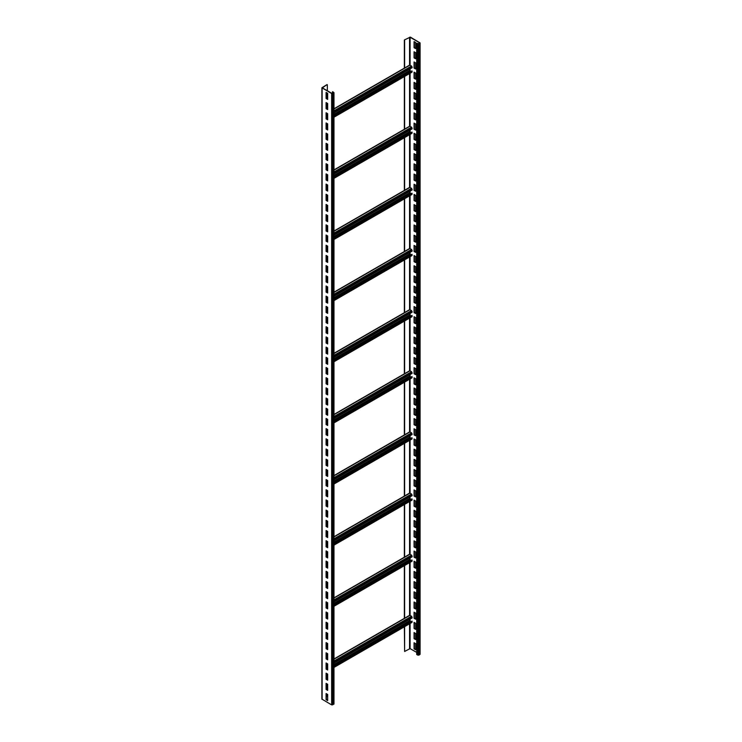 <?xml version="1.0" encoding="UTF-8"?>
<svg xmlns="http://www.w3.org/2000/svg" width="742" height="742" viewBox="0 0 742 742"><rect width="100%" height="100%" fill="white"/><g stroke="black" fill="none" stroke-linecap="round" stroke-linejoin="round"><path stroke-width="1.11" d="M327.324 694.252L327.324 696.089L326.35 696.645M333.983 92.629L333.983 703.982L331.646 704.9L321.898 699.094L321.898 87.741L327.055 84.579L322.38 87.89L331.906 93.39L333.603 92.629L332.704 91.711L333.983 92.629L331.646 93.548L321.898 87.741M327.676 93.297L326.081 92.379L326.081 98.491L327.676 99.409L327.676 93.297M327.676 103.481L326.081 102.563L326.081 108.675L327.676 109.593L327.676 103.481M327.676 113.674L326.081 112.756L326.081 118.868L327.676 119.787L327.676 113.674M327.676 123.858L326.081 122.94L326.081 129.052L327.676 129.971L327.676 123.858M327.676 134.052L326.081 133.133L326.081 139.246L327.676 140.164L327.676 134.052M327.676 144.236L326.081 143.317L326.081 149.439L327.676 150.348L327.676 144.236M327.676 154.429L326.081 153.511L326.081 159.623L327.676 160.541L327.676 154.429M327.676 164.613L326.081 163.704L326.081 169.816L327.676 170.734L327.676 164.613M327.676 174.806L326.081 173.888L326.081 180L327.676 180.918L327.676 174.806M327.676 184.999L326.081 184.081L326.081 190.193L327.676 191.111L327.676 184.999M327.676 195.183L326.081 194.265L326.081 200.377L327.676 201.295L327.676 195.183M327.676 205.376L326.081 204.458L326.081 210.57L327.676 211.489L327.676 205.376M327.676 215.56L326.081 214.642L326.081 220.764L327.676 221.672L327.676 215.56M327.676 225.754L326.081 224.835L326.081 230.947L327.676 231.866L327.676 225.754M327.676 235.937L326.081 235.029L326.081 241.141L327.676 242.059L327.676 235.937M327.676 246.131L326.081 245.212L326.081 251.325L327.676 252.243L327.676 246.131M327.676 256.324L326.081 255.406L326.081 261.518L327.676 262.436L327.676 256.324M327.676 266.508L326.081 265.59L326.081 271.702L327.676 272.62L327.676 266.508M327.676 276.701L326.081 275.783L326.081 281.895L327.676 282.813L327.676 276.701M327.676 286.885L326.081 285.967L326.081 292.088L327.676 292.997L327.676 286.885M327.676 297.078L326.081 296.16L326.081 302.272L327.676 303.19L327.676 297.078M327.676 307.262L326.081 306.353L326.081 312.465L327.676 313.384L327.676 307.262M327.676 317.455L326.081 316.537L326.081 322.649L327.676 323.568L327.676 317.455M327.676 327.649L326.081 326.73L326.081 332.843L327.676 333.761L327.676 327.649M327.676 337.833L326.081 336.914L326.081 343.027L327.676 343.945L327.676 337.833M327.676 348.026L326.081 347.108L326.081 353.22L327.676 354.138L327.676 348.026M327.676 358.21L326.081 357.292L326.081 363.413L327.676 364.322L327.676 358.21M327.676 368.403L326.081 367.485L326.081 373.597L327.676 374.515L327.676 368.403M327.676 378.587L326.081 377.678L326.081 383.79L327.676 384.708L327.676 378.587M327.676 388.78L326.081 387.862L326.081 393.974L327.676 394.892L327.676 388.78M327.676 398.973L326.081 398.055L326.081 404.167L327.676 405.086L327.676 398.973M327.676 409.157L326.081 408.239L326.081 414.351L327.676 415.27L327.676 409.157M327.676 419.351L326.081 418.432L326.081 424.545L327.676 425.463L327.676 419.351M327.676 429.535L326.081 428.616L326.081 434.729L327.676 435.647L327.676 429.535M327.676 439.728L326.081 438.81L326.081 444.922L327.676 445.84L327.676 439.728M327.676 449.912L326.081 448.993L326.081 455.115L327.676 456.033L327.676 449.912M327.676 460.105L326.081 459.187L326.081 465.299L327.676 466.217L327.676 460.105M327.676 470.289L326.081 469.38L326.081 475.492L327.676 476.41L327.676 470.289M327.676 480.482L326.081 479.564L326.081 485.676L327.676 486.594L327.676 480.482M327.676 490.675L326.081 489.757L326.081 495.869L327.676 496.788L327.676 490.675M327.676 500.859L326.081 499.941L326.081 506.053L327.676 506.971L327.676 500.859M327.676 511.053L326.081 510.134L326.081 516.246L327.676 517.165L327.676 511.053M327.676 521.236L326.081 520.318L326.081 526.44L327.676 527.349L327.676 521.236M327.676 531.43L326.081 530.511L326.081 536.624L327.676 537.542L327.676 531.43M327.676 541.614L326.081 540.705L326.081 546.817L327.676 547.735L327.676 541.614M327.676 551.807L326.081 550.889L326.081 557.001L327.676 557.919L327.676 551.807M327.676 562L326.081 561.082L326.081 567.194L327.676 568.112L327.676 562M327.676 572.184L326.081 571.266L326.081 577.378L327.676 578.296L327.676 572.184M327.676 582.377L326.081 581.459L326.081 587.571L327.676 588.489L327.676 582.377M327.676 592.561L326.081 591.643L326.081 597.764L327.676 598.673L327.676 592.561M327.676 602.754L326.081 601.836L326.081 607.948L327.676 608.867L327.676 602.754M327.676 612.938L326.081 612.029L326.081 618.142L327.676 619.06L327.676 612.938M327.676 623.132L326.081 622.213L326.081 628.326L327.676 629.244L327.676 623.132M327.676 633.325L326.081 632.407L326.081 638.519L327.676 639.437L327.676 633.325M327.676 643.509L326.081 642.591L326.081 648.703L327.676 649.621L327.676 643.509M327.676 653.702L326.081 652.784L326.081 658.896L327.676 659.814L327.676 653.702M327.676 663.886L326.081 662.968L326.081 669.089L327.676 669.998L327.676 663.886M327.676 674.079L326.081 673.161L326.081 679.273L327.676 680.191L327.676 674.079M327.676 684.263L326.081 683.354L326.081 689.466L327.676 690.385L327.676 684.263M327.676 694.456L326.081 693.538L326.081 699.65L327.676 700.569L327.676 694.456M327.324 659.304L327.324 653.498M327.324 649.111L327.324 643.305M327.324 638.927L327.324 633.121M327.324 628.734L327.324 622.928M327.324 618.55L327.324 612.734M327.324 598.173L327.324 592.357M327.324 587.979L327.324 582.173M327.324 577.786L327.324 571.98M327.324 567.602L327.324 561.796M327.324 557.409L327.324 551.603M327.324 537.032L327.324 531.226M327.324 526.848L327.324 521.032M327.324 516.655L327.324 510.848M327.324 506.461L327.324 500.655M327.324 496.277L327.324 490.471M327.324 475.9L327.324 470.094M327.324 465.707L327.324 459.901M327.324 455.523L327.324 449.708M327.324 445.33L327.324 439.524M327.324 435.137L327.324 429.33M327.324 414.759L327.324 408.953M327.324 404.575L327.324 398.769M327.324 394.382L327.324 388.576M327.324 384.198L327.324 378.383M327.324 374.005L327.324 368.199M327.324 353.628L327.324 347.822M327.324 343.435L327.324 337.629M327.324 333.251L327.324 327.445M327.324 323.058L327.324 317.251M327.324 312.874L327.324 307.058M327.324 292.496L327.324 286.681M327.324 282.303L327.324 276.497M327.324 272.11L327.324 266.304M327.324 261.926L327.324 256.12M327.324 251.733L327.324 245.927M327.324 231.356L327.324 225.549M327.324 221.172L327.324 215.356M327.324 210.978L327.324 205.172M327.324 200.785L327.324 194.979M327.324 190.601L327.324 184.795M327.324 170.224L327.324 164.418M327.324 160.031L327.324 154.225M327.324 149.847L327.324 144.031M327.324 139.654L327.324 133.848M327.324 129.46L327.324 123.654M327.324 109.083L327.324 103.277M327.324 98.899L327.324 93.093M327.324 90.747L327.324 84.736M327.324 689.874L327.324 684.059M327.324 679.681L327.324 673.875M404.353 626.795L404.622 651.457L404.622 626.647M404.353 618.346L404.353 565.664M404.353 557.214L404.353 504.532M404.353 496.073L404.353 443.391M404.353 434.942L404.353 382.26M404.353 373.801L404.353 321.119M404.353 312.67L404.353 259.988M404.353 251.538L404.353 198.856M404.353 190.397L404.353 137.715M404.353 129.266L404.353 76.584M404.353 68.125L404.353 39.957L410.094 37.248L419.62 42.758L418.562 43.676L416.707 43.212L417.765 43.824L420.102 42.906L410.354 37.1L404.353 39.957M404.622 67.976L404.622 40.105M404.622 129.108L404.622 76.426M404.622 190.249L404.622 137.567M404.622 251.38L404.622 198.698M404.622 312.512L404.622 259.839M404.622 373.653L404.622 320.971M404.622 434.784L404.622 382.102M404.622 495.925L404.622 443.243M404.622 557.057L404.622 504.374M404.622 618.188L404.622 565.515M404.622 651.457L410.094 648.61L416.707 652.422M411.587 622.371L411.856 621.147L333.983 666.103M410.929 621.685L409.742 620.683L409.742 619.31M333.983 663.051L412.116 617.938L411.587 616.259L409.63 615.303L333.983 658.97M327.676 666.687L326.35 667.457M412.116 621.295L333.983 666.409M326.35 92.527L326.35 98.334L327.676 99.103M326.35 102.721L326.35 108.527L327.676 109.287M326.35 112.905L326.35 118.711L327.676 119.481M326.35 123.098L326.35 128.904L327.676 129.665M326.35 133.282L326.35 139.097L327.676 139.858M326.35 143.475L326.35 149.281L327.676 150.051M326.35 153.668L326.35 159.474L327.676 160.235M326.35 163.852L326.35 169.658L327.676 170.428M326.35 174.045L326.35 179.852L327.676 180.612M326.35 184.229L326.35 190.035L327.676 190.805M326.35 194.423L326.35 200.229L327.676 200.989M326.35 204.606L326.35 210.422L327.676 211.182M326.35 214.8L326.35 220.606L327.676 221.376M326.35 224.984L326.35 230.799L327.676 231.56M326.35 235.177L326.35 240.983L327.676 241.753M326.35 245.37L326.35 251.176L327.676 251.937M326.35 255.554L326.35 261.36L327.676 262.13M326.35 265.747L326.35 271.553L327.676 272.314M326.35 275.931L326.35 281.747L327.676 282.507M326.35 286.124L326.35 291.931L327.676 292.691M326.35 296.308L326.35 302.124L327.676 302.884M326.35 306.502L326.35 312.308L327.676 313.078M326.35 316.695L326.35 322.501L327.676 323.262M326.35 326.879L326.35 332.685L327.676 333.455M326.35 337.072L326.35 342.878L327.676 343.639M326.35 347.256L326.35 353.062L327.676 353.832M326.35 357.449L326.35 363.255L327.676 364.016M326.35 367.633L326.35 373.449L327.676 374.209M326.35 377.826L326.35 383.633L327.676 384.402M326.35 388.02L326.35 393.826L327.676 394.586M326.35 398.204L326.35 404.01L327.676 404.78M326.35 408.397L326.35 414.203L327.676 414.963M326.35 418.581L326.35 424.387L327.676 425.157M326.35 428.774L326.35 434.58L327.676 435.341M326.35 438.958L326.35 444.773L327.676 445.534M326.35 449.151L326.35 454.957L327.676 455.727M326.35 459.344L326.35 465.151L327.676 465.911M326.35 469.528L326.35 475.334L327.676 476.104M326.35 479.722L326.35 485.528L327.676 486.288M326.35 489.906L326.35 495.712L327.676 496.481M326.35 500.099L326.35 505.905L327.676 506.665M326.35 510.283L326.35 516.098L327.676 516.859M326.35 520.476L326.35 526.282L327.676 527.052M326.35 530.669L326.35 536.475L327.676 537.236M326.35 540.853L326.35 546.659L327.676 547.429M326.35 551.046L326.35 556.852L327.676 557.613M326.35 561.23L326.35 567.036L327.676 567.806M326.35 571.423L326.35 577.23L327.676 577.99M326.35 581.607L326.35 587.423L327.676 588.183M326.35 591.801L326.35 597.607L327.676 598.367M326.35 601.985L326.35 607.8L327.676 608.561M326.35 612.178L326.35 617.984L327.676 618.754M326.35 622.371L326.35 628.177L327.676 628.938M326.35 632.555L326.35 638.361L327.676 639.131M326.35 642.748L326.35 648.554L327.676 649.315M326.35 652.932L326.35 658.738L327.676 659.508M326.35 663.125L326.35 668.932L327.676 669.692M326.35 673.309L326.35 679.125L327.676 679.885M326.35 683.503L326.35 689.309L327.676 690.079M326.35 693.696L326.35 699.502L327.676 700.263M332.435 93.39L332.435 91.869M333.983 112.83L412.116 67.717L411.587 66.038L409.63 65.083L333.983 108.759M411.587 72.15L411.856 70.926L333.983 115.891M410.929 71.464L409.742 70.471L409.742 69.089M327.676 116.475L326.35 117.236M412.116 71.084L333.983 116.197M333.983 173.971L412.116 128.858L411.587 127.17L409.63 126.214L333.983 169.89M411.587 133.282L411.856 132.067L333.983 177.023M410.929 132.595L409.742 131.603L409.742 130.23M327.676 177.607L326.35 178.377M412.116 132.215L333.983 177.329M333.983 235.103L412.116 189.989L411.587 188.31L409.63 187.355L333.983 231.031M411.587 194.423L411.856 193.198L333.983 238.154M410.929 193.736L409.742 192.744L409.742 191.362M327.676 238.748L326.35 239.508M412.116 193.356L333.983 238.46M333.983 296.234L412.116 251.121L411.587 249.442L409.63 248.487L333.983 292.163M411.587 255.554L411.856 254.33L333.983 299.295M410.929 254.868L409.742 253.875L409.742 252.503M327.676 299.879L326.35 300.64M412.116 254.487L333.983 299.601M333.983 357.375L412.116 312.261L411.587 310.583L409.63 309.627L333.983 353.294M411.587 316.695L411.856 315.471L333.983 360.427M410.929 316.009L409.742 315.007L409.742 313.634M327.676 361.011L326.35 361.781M412.116 315.619L333.983 360.733M333.983 418.507L412.116 373.393L411.587 371.714L409.63 370.759L333.983 414.435M411.587 377.826L411.856 376.602L333.983 421.567M410.929 377.14L409.742 376.148L409.742 374.775M327.676 422.152L326.35 422.912M412.116 376.76L333.983 421.873M333.983 479.647L412.116 434.534L411.587 432.846L409.63 431.89L333.983 475.566M411.587 438.958L411.856 437.743L333.983 482.699M410.929 438.272L409.742 437.279L409.742 435.906M327.676 483.283L326.35 484.053M412.116 437.891L333.983 483.005M333.983 540.779L412.116 495.665L411.587 493.987L409.63 493.031L333.983 536.707M411.587 500.099L411.856 498.874L333.983 543.83M410.929 499.412L409.742 498.42L409.742 497.038M327.676 544.424L326.35 545.184M412.116 499.032L333.983 544.136M333.983 601.91L412.116 556.797L411.587 555.118L409.63 554.163L333.983 597.839M411.587 561.23L411.856 560.006L333.983 604.971M410.929 560.544L409.742 559.551L409.742 558.179M327.676 605.555L326.35 606.316M412.116 560.164L333.983 605.277M416.707 43.212L416.707 654.565L418.822 655.177L420.102 654.259L420.102 42.906M414.324 41.737L414.324 47.544L415.65 48.304M414.324 51.921L414.324 57.737L415.65 58.497M414.324 62.115L414.324 67.921L415.65 68.691M414.324 72.308L414.324 78.114L415.65 78.875M414.324 82.492L414.324 88.298L415.65 89.068M414.324 92.685L414.324 98.491L415.65 99.252M414.324 102.869L414.324 108.675L415.65 109.445M414.324 113.062L414.324 118.868L415.65 119.629M414.324 123.246L414.324 129.062L415.65 129.822M414.324 133.439L414.324 139.246L415.65 140.015M414.324 143.633L414.324 149.439L415.65 150.199M414.324 153.817L414.324 159.623L415.65 160.393M414.324 164.01L414.324 169.816L415.65 170.577M414.324 174.194L414.324 180L415.65 180.77M414.324 184.387L414.324 190.193L415.65 190.954M414.324 194.571L414.324 200.386L415.65 201.147M414.324 204.764L414.324 210.57L415.65 211.331M414.324 214.948L414.324 220.764L415.65 221.524M414.324 225.141L414.324 230.947L415.65 231.717M414.324 235.335L414.324 241.141L415.65 241.901M414.324 245.519L414.324 251.325L415.65 252.095M414.324 255.712L414.324 261.518L415.65 262.278M414.324 265.896L414.324 271.711L415.65 272.472M414.324 276.089L414.324 281.895L415.65 282.656M414.324 286.273L414.324 292.088L415.65 292.849M414.324 296.466L414.324 302.272L415.65 303.042M414.324 306.659L414.324 312.465L415.65 313.226M414.324 316.843L414.324 322.649L415.65 323.419M414.324 327.036L414.324 332.843L415.65 333.603M414.324 337.22L414.324 343.027L415.65 343.796M414.324 347.414L414.324 353.22L415.65 353.98M414.324 357.598L414.324 363.413L415.65 364.174M414.324 367.791L414.324 373.597L415.65 374.367M414.324 377.984L414.324 383.79L415.65 384.551M414.324 388.168L414.324 393.974L415.65 394.744M414.324 398.361L414.324 404.167L415.65 404.928M414.324 408.545L414.324 414.351L415.65 415.121M414.324 418.738L414.324 424.545L415.65 425.305M414.324 428.922L414.324 434.738L415.65 435.498M414.324 439.116L414.324 444.922L415.65 445.692M414.324 449.309L414.324 455.115L415.65 455.876M414.324 459.493L414.324 465.299L415.65 466.069M414.324 469.686L414.324 475.492L415.65 476.253M414.324 479.87L414.324 485.676L415.65 486.446M414.324 490.063L414.324 495.869L415.65 496.63M414.324 500.247L414.324 506.063L415.65 506.823M414.324 510.44L414.324 516.246L415.65 517.016M414.324 520.624L414.324 526.44L415.65 527.2M414.324 530.818L414.324 536.624L415.65 537.394M414.324 541.011L414.324 546.817L415.65 547.577M414.324 551.195L414.324 557.001L415.65 557.771M414.324 561.388L414.324 567.194L415.65 567.955M414.324 571.572L414.324 577.387L415.65 578.148M414.324 581.765L414.324 587.571L415.65 588.332M414.324 591.949L414.324 597.764L415.65 598.525M414.324 602.142L414.324 607.948L415.65 608.718M414.324 612.336L414.324 618.142L415.65 618.902M414.324 622.519L414.324 628.326L415.65 629.095M414.324 632.713L414.324 638.519L415.65 639.279M414.324 642.897L414.324 648.703L415.65 649.473M415.65 42.498L414.064 41.58L414.064 47.701L415.65 48.61L415.65 42.498M415.65 52.691L414.064 51.773L414.064 57.885L415.65 58.803L415.65 52.691M415.65 62.875L414.064 61.957L414.064 68.079L415.65 68.997L415.65 62.875M415.65 73.068L414.064 72.15L414.064 78.262L415.65 79.181L415.65 73.068M415.65 83.262L414.064 82.343L414.064 88.456L415.65 89.374L415.65 83.262M415.65 93.446L414.064 92.527L414.064 98.64L415.65 99.558L415.65 93.446M415.65 103.639L414.064 102.721L414.064 108.833L415.65 109.751L415.65 103.639M415.65 113.823L414.064 112.905L414.064 119.017L415.65 119.935L415.65 113.823M415.65 124.016L414.064 123.098L414.064 129.21L415.65 130.128L415.65 124.016M415.65 134.2L414.064 133.282L414.064 139.403L415.65 140.312L415.65 134.2M415.65 144.393L414.064 143.475L414.064 149.587L415.65 150.505L415.65 144.393M415.65 154.577L414.064 153.668L414.064 159.78L415.65 160.699L415.65 154.577M415.65 164.77L414.064 163.852L414.064 169.964L415.65 170.883L415.65 164.77M415.65 174.964L414.064 174.045L414.064 180.158L415.65 181.076L415.65 174.964M415.65 185.148L414.064 184.229L414.064 190.342L415.65 191.26L415.65 185.148M415.65 195.341L414.064 194.423L414.064 200.535L415.65 201.453L415.65 195.341M415.65 205.525L414.064 204.606L414.064 210.728L415.65 211.637L415.65 205.525M415.65 215.718L414.064 214.8L414.064 220.912L415.65 221.83L415.65 215.718M415.65 225.902L414.064 224.993L414.064 231.105L415.65 232.023L415.65 225.902M415.65 236.095L414.064 235.177L414.064 241.289L415.65 242.207L415.65 236.095M415.65 246.288L414.064 245.37L414.064 251.482L415.65 252.401L415.65 246.288M415.65 256.472L414.064 255.554L414.064 261.666L415.65 262.585L415.65 256.472M415.65 266.666L414.064 265.747L414.064 271.86L415.65 272.778L415.65 266.666M415.65 276.849L414.064 275.931L414.064 282.053L415.65 282.962L415.65 276.849M415.65 287.043L414.064 286.124L414.064 292.237L415.65 293.155L415.65 287.043M415.65 297.227L414.064 296.318L414.064 302.43L415.65 303.348L415.65 297.227M415.65 307.42L414.064 306.502L414.064 312.614L415.65 313.532L415.65 307.42M415.65 317.613L414.064 316.695L414.064 322.807L415.65 323.725L415.65 317.613M415.65 327.797L414.064 326.879L414.064 332.991L415.65 333.909L415.65 327.797M415.65 337.99L414.064 337.072L414.064 343.184L415.65 344.103L415.65 337.99M415.65 348.174L414.064 347.256L414.064 353.377L415.65 354.286L415.65 348.174M415.65 358.367L414.064 357.449L414.064 363.561L415.65 364.48L415.65 358.367M415.65 368.551L414.064 367.642L414.064 373.755L415.65 374.673L415.65 368.551M415.65 378.745L414.064 377.826L414.064 383.939L415.65 384.857L415.65 378.745M415.65 388.938L414.064 388.02L414.064 394.132L415.65 395.05L415.65 388.938M415.65 399.122L414.064 398.204L414.064 404.316L415.65 405.234L415.65 399.122M415.65 409.315L414.064 408.397L414.064 414.509L415.65 415.427L415.65 409.315M415.65 419.499L414.064 418.581L414.064 424.693L415.65 425.611L415.65 419.499M415.65 429.692L414.064 428.774L414.064 434.886L415.65 435.804L415.65 429.692M415.65 439.876L414.064 438.958L414.064 445.079L415.65 445.988L415.65 439.876M415.65 450.069L414.064 449.151L414.064 455.263L415.65 456.182L415.65 450.069M415.65 460.253L414.064 459.344L414.064 465.457L415.65 466.375L415.65 460.253M415.65 470.447L414.064 469.528L414.064 475.641L415.65 476.559L415.65 470.447M415.65 480.64L414.064 479.722L414.064 485.834L415.65 486.752L415.65 480.64M415.65 490.824L414.064 489.906L414.064 496.018L415.65 496.936L415.65 490.824M415.65 501.017L414.064 500.099L414.064 506.211L415.65 507.129L415.65 501.017M415.65 511.201L414.064 510.283L414.064 516.404L415.65 517.313L415.65 511.201M415.65 521.394L414.064 520.476L414.064 526.588L415.65 527.506L415.65 521.394M415.65 531.578L414.064 530.669L414.064 536.781L415.65 537.7L415.65 531.578M415.65 541.771L414.064 540.853L414.064 546.965L415.65 547.884L415.65 541.771M415.65 551.965L414.064 551.046L414.064 557.159L415.65 558.077L415.65 551.965M415.65 562.148L414.064 561.23L414.064 567.342L415.65 568.261L415.65 562.148M415.65 572.342L414.064 571.423L414.064 577.536L415.65 578.454L415.65 572.342M415.65 582.526L414.064 581.607L414.064 587.729L415.65 588.638L415.65 582.526M415.65 592.719L414.064 591.801L414.064 597.913L415.65 598.831L415.65 592.719M415.65 602.903L414.064 601.994L414.064 608.106L415.65 609.024L415.65 602.903M415.65 613.096L414.064 612.178L414.064 618.29L415.65 619.208L415.65 613.096M415.65 623.289L414.064 622.371L414.064 628.483L415.65 629.402L415.65 623.289M415.65 633.473L414.064 632.555L414.064 638.667L415.65 639.585L415.65 633.473M415.65 643.666L414.064 642.748L414.064 648.86L415.65 649.779L415.65 643.666M333.761 704.288L333.761 92.936M332.704 704.9L332.704 93.548M331.646 704.9L331.646 93.548M322.111 699.4L322.111 88.048M409.565 648.61L409.565 623.79M409.565 615.341L409.565 562.659M409.565 554.2L409.565 501.527M409.565 493.068L409.565 440.386M409.565 431.937L409.565 379.255M409.565 370.796L409.565 318.114M409.565 309.664L409.565 256.982M409.565 248.524L409.565 195.851M409.565 187.392L409.565 134.71M409.565 126.261L409.565 73.579M409.565 65.12L409.565 37.248M410.001 615.341L333.983 659.23M411.587 616.259L333.983 661.066M327.676 664.702L326.35 665.472M412.116 617.168L333.983 662.281M327.676 665.926L326.35 666.687M409.742 620.683L333.983 664.424M327.676 668.069L326.35 668.83M410.001 621.147L333.983 665.036M327.676 668.681L326.795 669.191M412.116 622.065L333.983 667.179M410.001 65.12L333.983 109.009M411.587 66.038L333.983 110.846M327.676 114.491L326.35 115.251M412.116 66.956L333.983 112.07M327.676 115.706L326.35 116.475M409.742 70.471L333.983 114.203M327.676 117.848L326.35 118.609M410.001 70.926L333.983 114.815M327.676 118.46L326.795 118.97M412.116 71.844L333.983 116.958M410.001 126.251L333.983 170.15M411.587 127.17L333.983 171.977M327.676 175.622L326.35 176.383M412.116 128.088L333.983 173.201M327.676 176.846L326.35 177.607M409.742 131.603L333.983 175.344M327.676 178.98L326.35 179.75M410.001 132.067L333.983 175.956M327.676 179.592L326.795 180.102M412.116 132.985L333.983 178.089M410.001 187.392L333.983 231.281M411.587 188.31L333.983 233.118M327.676 236.754L326.35 237.523M412.116 189.229L333.983 234.342M327.676 237.978L326.35 238.748M409.742 192.744L333.983 236.475M327.676 240.12L326.35 240.881M410.001 193.198L333.983 237.088M327.676 240.733L326.795 241.243M412.116 194.116L333.983 239.23M410.001 248.524L333.983 292.413M411.587 249.442L333.983 294.249M327.676 297.894L326.35 298.655M412.116 250.36L333.983 295.474M327.676 299.119L326.35 299.879M409.742 253.875L333.983 297.616M327.676 301.252L326.35 302.022M410.001 254.33L333.983 298.228M327.676 301.864L326.795 302.374M412.116 255.248L333.983 300.362M410.001 309.664L333.983 353.554M411.587 310.583L333.983 355.381M327.676 359.026L326.35 359.796M412.116 311.492L333.983 356.605M327.676 360.25L326.35 361.011M409.742 315.007L333.983 358.748M327.676 362.393L326.35 363.153M410.001 315.471L333.983 359.36M327.676 363.005L326.795 363.515M412.116 316.389L333.983 361.502M410.001 370.796L333.983 414.685M411.587 371.714L333.983 416.522M327.676 420.167L326.35 420.927M412.116 372.632L333.983 417.746M327.676 421.382L326.35 422.152M409.742 376.148L333.983 419.879M327.676 423.524L326.35 424.285M410.001 376.602L333.983 420.491M327.676 424.136L326.795 424.647M412.116 377.52L333.983 422.634M410.001 431.927L333.983 475.826M411.587 432.846L333.983 477.653M327.676 481.298L326.35 482.059M412.116 433.764L333.983 478.878M327.676 482.523L326.35 483.283M409.742 437.279L333.983 481.02M327.676 484.656L326.35 485.426M410.001 437.743L333.983 481.632M327.676 485.268L326.795 485.778M412.116 438.661L333.983 483.765M410.001 493.068L333.983 536.958M411.587 493.987L333.983 538.794M327.676 542.43L326.35 543.2M412.116 494.905L333.983 540.018M327.676 543.654L326.35 544.424M409.742 498.42L333.983 542.152M327.676 545.797L326.35 546.557M410.001 498.874L333.983 542.764M327.676 546.409L326.795 546.919M412.116 499.793L333.983 544.906M410.001 554.2L333.983 598.089M411.587 555.118L333.983 599.926M327.676 603.571L326.35 604.331M412.116 556.036L333.983 601.15M327.676 604.795L326.35 605.555M409.742 559.551L333.983 603.292M327.676 606.928L326.35 607.698M410.001 560.006L333.983 603.905M327.676 607.54L326.795 608.05M412.116 560.924L333.983 606.038M417.765 655.177L417.765 43.824M418.822 655.177L418.822 43.824M419.889 654.565L419.889 43.212M410.094 648.61L410.094 623.484M410.094 621.193L410.094 619.106M410.094 615.387L410.094 562.353M410.094 560.062L410.094 557.975M410.094 554.255L410.094 501.221M410.094 498.93L410.094 496.834M410.094 493.115L410.094 440.08M410.094 437.789L410.094 435.702M410.094 431.983L410.094 378.949M410.094 376.658L410.094 374.571M410.094 370.852L410.094 317.808M410.094 315.517L410.094 313.43M410.094 309.711L410.094 256.676M410.094 254.385L410.094 252.299M410.094 248.579L410.094 195.545M410.094 193.254L410.094 191.158M410.094 187.438L410.094 134.404M410.094 132.113L410.094 130.026M410.094 126.307L410.094 73.272M410.094 70.982L410.094 68.895M410.094 65.175L410.094 37.248M411.968 622.408L333.983 667.429M411.968 72.187L333.983 117.208M411.968 133.319L333.983 178.349M411.968 194.46L333.983 239.48M411.968 255.591L333.983 300.621M411.968 316.732L333.983 361.753M411.968 377.863L333.983 422.884M411.968 438.995L333.983 484.025M411.968 500.136L333.983 545.157M411.968 561.267L333.983 606.297"/></g></svg>
